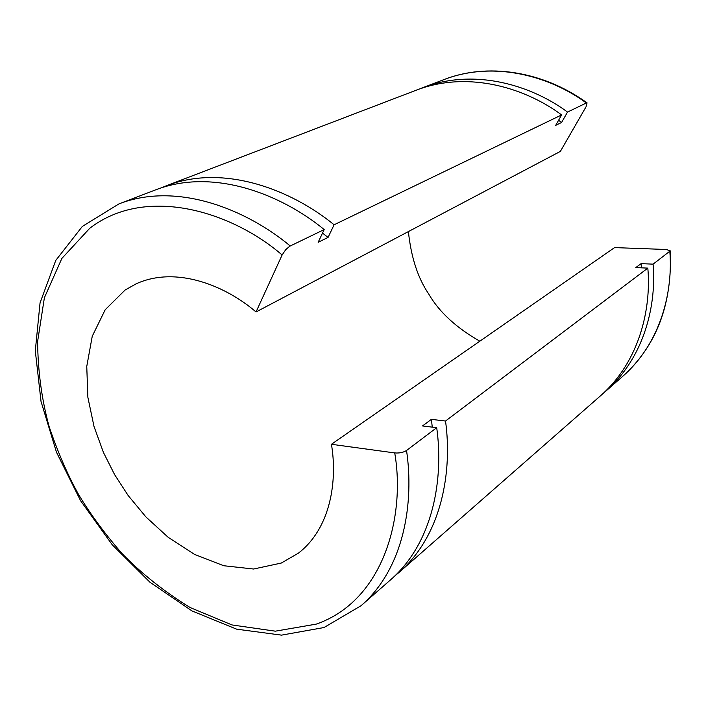 <?xml version="1.0" encoding="UTF-8"?>
<svg xmlns="http://www.w3.org/2000/svg" width="706" height="706" viewBox="0 0 706 706"><rect width="100%" height="100%" fill="white"/><g stroke="black" fill="none" stroke-linecap="round" stroke-linejoin="round"><path stroke-width="1.06" d="M586.324 102.997L587.065 102.864C541.996 70.423 486.681 62.728 443.686 79.699C495.965 59.498 552.41 77.819 586.324 102.997L567.509 112.078C533.109 86.361 475.773 67.246 422.656 87.738L419.708 88.921M331.432 444.286L394.725 452.925C405.535 515.256 384.426 600.347 316.226 624.13L275.314 631.173L232.009 624.951L190.311 607.619C164.419 591.734 141.685 573.731 122.094 553.628C104.506 533.348 89.927 513.527 78.366 494.138C67.441 474.406 57.698 451.911 49.146 426.662C41.778 399.825 37.93 371.453 37.603 341.545L44.39 297.729L61.854 258.44L89.794 228.223C147.095 184.292 233.351 212.656 282.118 254.99L256.031 311.973C226.494 286.389 176.721 265.288 136.143 283.821L125.13 290.016L105.194 309.74L92.257 336.224L86.759 366.44L87.871 397.31L94.004 426.433L103.411 452.387L114.61 474.635L128.192 495.568L145.948 516.968L168.169 537.301L194.529 554.404L223.758 565.735L253.622 569.018L281.288 563.053L298.4 553.16C331.149 527.912 337.477 480.009 331.432 444.286L614.555 247.603L666.296 249.492L670.276 250.877L653.085 264.15C656.545 303.942 645.072 356.954 605.572 391.371L603.233 393.348M587.065 102.864L586.051 106.791L560.379 151.393L256.031 311.973M479.833 341.192C456.058 327.619 438.991 311.831 428.621 293.846C417.846 277.988 411.104 257.231 408.395 231.586M282.118 254.99L285.736 249.633L289.689 246.253L324.186 229.565L318.159 242.29L328.061 237.419L334.097 224.782L561.605 114.928L555.71 125.35L561.623 122.438L567.509 112.078M406.532 450.49C414.193 501.992 404.556 567.995 361.031 605.73L390.48 579.917C433.749 542.376 443.765 477.821 436.705 427.686L406.532 450.49C403.338 452.484 399.402 453.296 394.725 452.925M324.186 229.565C281.782 194.635 213.547 167.348 155.523 189.905L118.952 203.893C177.294 181.186 246.791 209.7 290.228 245.97M432.266 427.139L431.392 419.355L422.506 425.947L436.705 427.686M328.061 237.419L322.51 233.112M161.295 187.849L166.237 185.81C224.146 163.307 291.993 190.241 334.097 224.782M431.392 419.355L445.521 421.032C452.405 470.752 442.283 534.883 399.102 572.354L395.086 575.69M561.605 114.928C526.994 89 469.358 69.691 416.063 90.262L166.237 185.81M399.102 572.354L600.259 396.022C639.892 361.49 651.364 308.178 647.826 268.121L635.779 267.583L641.101 263.638L653.085 264.15M445.521 421.032L647.826 268.121M561.623 122.438L558.578 120.285M641.375 267.83L641.101 263.638M669.826 251.495C673.083 290.651 661.416 342.648 622.498 376.527L605.572 391.371M443.686 79.699L422.656 87.738M670.276 250.877C672.43 304.154 656.501 346.037 622.498 376.527M361.031 605.73L324.001 627.537L281.5 635.135L236.616 629.161L191.997 610.937L149.901 582.185L112.236 544.785L80.625 500.775L56.489 452.255L41.036 401.485L35.3 350.838L40.048 302.892L55.756 260.426L82.346 226.414L118.952 203.893"/></g></svg>
